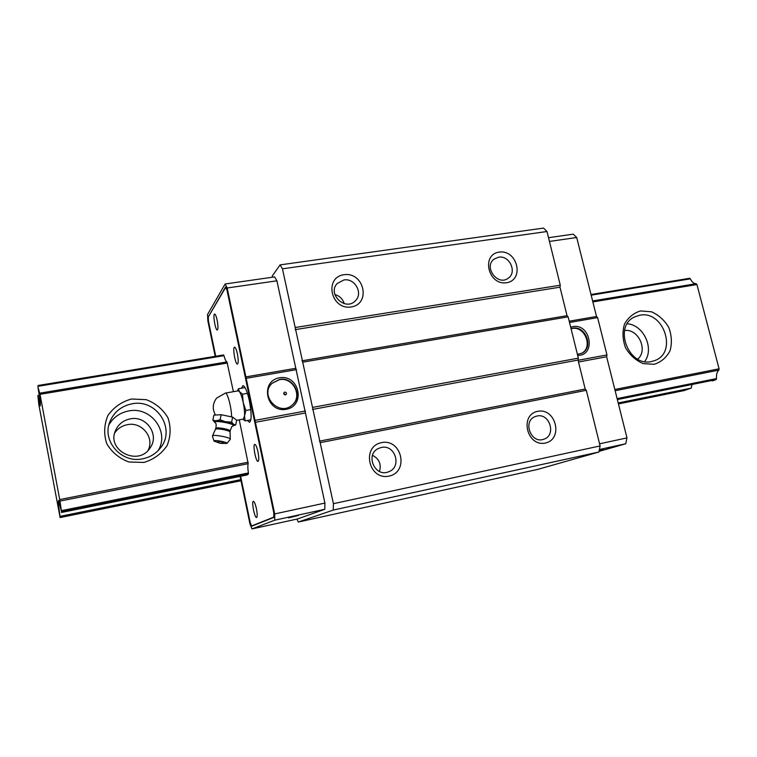 <?xml version="1.0" encoding="UTF-8"?>
<svg xmlns="http://www.w3.org/2000/svg" width="757" height="757" viewBox="0 0 757 757"><rect width="100%" height="100%" fill="white"/><g stroke="black" fill="none" stroke-linecap="round" stroke-linejoin="round"><path stroke-width="1.14" d="M37.869 395.523L38.815 404.503L60.115 517.57L58.261 502.222L58.63 500.377L61.572 511.817L59.708 499.582L40.017 394.331L37.935 386.997L40.339 402.516L40.272 405.941L37.869 395.523L39.288 395.286M618.214 402.97L691.16 388.142L684.006 390.593L618.45 403.926M241 480.752L60.115 517.57M240.773 479.654L60.437 516.293M691.16 388.142L691.926 385.029M59.018 502.08L58.261 502.222M712.337 380.903L716.103 379.626L716.51 378.576C716.207 374.677 716.983 371.857 718.866 370.107L719.084 368.81L696.923 284.537L696.147 283.686C693.838 283.733 691.907 282.115 690.346 278.841L689.655 278.283L591.009 294.53L689.655 278.283M654.199 364.297L643.185 363.615C635.823 360.446 629.938 355.175 625.547 347.794C622.604 339.732 622.235 331.888 624.44 324.233C628.14 317.495 633.514 313.067 640.545 310.947L651.474 311.789C658.704 314.997 664.476 320.22 668.781 327.469C671.705 335.37 672.131 343.12 670.059 350.728C666.491 357.503 661.211 362.026 654.199 364.297M143.944 462.423L128.993 462.007C119.303 458.468 111.885 452.345 106.737 443.64C103.643 434.083 104.04 424.686 107.948 415.451C113.777 407.247 121.612 401.778 131.444 399.015L146.224 399.668C155.696 403.263 162.944 409.319 167.978 417.836C171.063 427.185 170.76 436.439 167.079 445.608C161.459 453.85 153.747 459.452 143.944 462.423M114.714 432.995C117.751 428.519 121.981 425.746 127.384 424.677C141.852 421.479 154.835 437.603 148.098 450.358M130.204 418.886C146.442 415.262 159.888 434.991 150.047 447.974C138.351 466.861 105.876 450.283 115.67 430.203C118.565 424.071 123.41 420.296 130.204 418.886M108.904 424.923C113.313 417.353 119.89 412.697 128.643 410.956C150.823 406.13 169.937 431.859 158.147 450.585M131.926 403.841C121.385 406.017 114.052 411.95 109.926 421.64C101.542 441.028 121.669 463.719 142.751 458.789C150.123 457.266 156.046 453.613 160.531 447.822C176.192 428.85 156.453 398.485 131.926 403.841M624.553 330.544C638.293 328.292 648.456 350.359 637.687 359.13M627.241 323.788C643.63 324.81 654.635 348.665 644.633 361.581M639.665 315.272L634.782 316.861C613.019 326.078 628.319 367.268 651.493 361.534L654.9 360.531C677.922 352.412 663.482 309.887 639.665 315.272M225.681 287.357L208.26 317.013L208.468 321.252L215.726 356.244M223.646 354.967L37.964 385.512L223.608 354.948L223.958 355.676C225.047 359.603 226.05 361.695 226.977 361.941L233.393 391.681M239.259 419.832L248.192 463.672C247.662 465.375 247.728 468.469 248.391 472.955L248.372 474.09L247.019 474.97L61.402 512.48L247.019 474.961M240.622 476.257L250.245 522.652L251.608 525.945L273.835 517.097L273.779 512.763L226.986 290.139L225.567 287.367M253.198 525.604L251.608 525.945M241.53 388.19L242.94 385.635C245.041 386.155 247.189 391.208 249.375 400.794C251.665 413.331 251.703 420.504 249.488 422.311L247.407 420.457M256.434 508.732C257.399 513.861 257.446 516.794 256.585 517.523C254.674 518.28 251.305 501.304 253.368 501.314C254.352 501.569 255.374 504.039 256.434 508.732M257.957 451.778C258.998 457.379 259.017 460.587 258.014 461.392C255.875 462.12 252.526 444.331 254.816 444.397C255.847 444.652 256.888 447.103 257.957 451.778M237.395 353.812C238.474 359.755 238.493 363.161 237.443 364.032C235.323 364.6 232.333 346.933 234.585 347.16C235.512 347.397 236.449 349.611 237.395 353.812M217.136 320.135C218.177 325.879 218.215 329.181 217.268 330.024C215.376 330.506 212.651 313.795 214.657 314.06C215.461 314.287 216.284 316.312 217.136 320.135M272.312 277.242L272.293 275.974L280.09 264.884L543.517 228.084L546.989 231.51L560.284 285.2L559.981 287.177L567.031 315.669L568.119 316.842L578.348 358.146L578.026 360.058L585.189 389.022L586.315 390.309L600.093 445.939L598.91 452.014L537.584 469.425L298.286 522.037L296.914 519.084M280.09 264.884L282.456 268.82L333.411 503.698L333.241 510.076L298.286 522.037M546.989 231.51L282.456 268.82M499.194 252.109C517.353 249.299 524.847 279.986 506.594 282.721C488.256 285.739 480.809 254.57 499.194 252.109M344 274.706C364.051 271.612 371.375 303.935 351.21 306.964C330.941 310.294 323.684 277.431 344 274.706M560.284 285.2L295.192 327.526M559.981 287.177L295.192 329.626M567.031 315.669L301.958 360.815M568.119 316.842L302.705 362.158M578.348 358.146L312.527 407.408M578.026 360.058L312.499 409.433M585.189 389.022L319.378 441.17M586.315 390.309L320.173 442.665M537.678 411.325C555.922 407.493 563.681 439.268 545.343 443.034C526.919 447.103 519.198 414.798 537.678 411.325M381.556 442.627C401.749 438.398 409.348 471.933 389.051 476.115C368.64 480.6 361.098 446.488 381.556 442.627M600.093 445.939L333.411 503.698M598.91 452.014L333.241 510.076M240.092 476.361L249.98 524.052L251.996 528.916L297.624 518.933L324.781 509.291L324.914 503.074L276.901 280.809L274.621 276.911L225.132 283.998L207.522 314.543L207.834 320.788L215.206 356.329M334.887 294.577C339.638 295.902 342.751 298.92 344.208 303.623M343.839 279.995L337.262 283.449C326.967 293.763 345.315 311.515 355.251 300.898C363.54 293.584 354.919 277.81 343.839 279.995M498.598 257.21L494.132 259.093C483.203 266.757 497.642 286.439 508.165 278.245C517.447 272.388 509.537 255.014 498.598 257.21M372.491 455.326C379.172 458.808 381.5 464.192 379.484 471.479M381.282 447.491L378.595 448.39C364.732 454.276 374.952 477.913 388.72 471.734C402.251 467.031 395.154 444.028 381.282 447.491M536.959 416.038L535.313 416.52C522.292 420.939 530.96 444.236 543.781 439.23C556.546 435.512 549.828 412.811 536.959 416.038M599.033 451.38L625.727 443.772L626.976 437.896L606.622 356.765L606.972 354.919L597.614 317.618L596.516 316.483L569.198 321.195M596.516 316.483L576.711 237.499L549.45 241.436M576.711 237.499L573.219 234.159L548.522 237.698M599.251 450.264L603.433 449.09L599.326 449.866M625.727 443.772L599.393 449.507M626.976 437.896L599.563 443.81M606.622 356.765L578.509 362.007M606.972 354.919L578.083 360.294M577.657 355.355C596.327 355.866 590.659 322.946 572.794 326.664L570.693 327.232M597.614 317.618L569.51 322.473M581.291 353.443C593.479 347.955 585.057 325.548 571.961 328.538L571.062 328.727M571.033 328.604L572.538 328.235C585.823 325.207 594.122 348.106 581.584 353.311L577.402 354.323M298.532 515.394L288.531 517.892L298.532 515.394M279.541 379.465L272.179 383.203C259.008 394.927 278.813 416.908 291.975 405.222C303.538 396.753 293.65 376.286 279.541 379.465M279.522 377.79C299.28 374.166 306.131 405.733 286.269 409.291C266.294 413.133 259.528 381.055 279.522 377.79M283.714 393.138L285.313 394.936M284.802 392.117C286.439 392.372 286.856 393.195 286.061 394.605C284.074 395.069 283.43 394.35 284.13 392.448L284.802 392.117M272.056 383.326L279.248 379.74C293.252 376.589 303.178 396.81 291.805 405.364M240.575 476.267L250.217 522.775L251.646 526.219L273.92 517.381L273.864 512.953L226.977 289.893L225.529 287.064L208.412 316.757M208.194 316.786L208.468 321.195M208.412 321.205L215.679 356.254M251.996 528.916L274.763 520.182L274.687 513.918L227.185 287.991L225.132 283.998M245.874 376.891L295.798 368.299M246.536 378.254L296.526 369.624M255.374 420.315L305.468 411.004M255.421 422.302L305.45 412.962M274.687 513.918L324.914 503.074M274.763 520.182L324.781 509.291M227.185 287.991L276.901 280.809M215.915 420.797L220.173 419.766L225.103 421.658L231.67 422.151L233.799 424.516L235.739 424.885L236.686 420.201L232.654 417.116L221.129 414.704L213.871 415.12L212.868 420.135L215.915 420.797C214.136 420.977 213.692 421.431 214.562 422.151L214.979 422.548M238.218 390.83L239.449 391.634C240.802 393.602 242.051 397.226 243.196 402.516C244.284 407.872 244.719 412.328 244.53 415.886L243.347 419.075L236.657 420.315M235.758 424.876L233.705 425.633M231.623 422.141L232.654 417.116M220.126 419.757L221.129 414.704M214.496 422.103L212.868 420.135M225.103 421.658L216.72 420.76M233.345 424.204L226.381 421.923M233.572 425.671L233.799 424.516M230.081 432.048L230.033 431.916C229.475 430.373 216.417 427.989 215.471 429.257L212.433 436.079L213.985 441.066M230.194 439.457L230.298 439.315C231.405 437.499 211.846 433.95 212.433 436.079M221.233 443.384L226.949 443.451C228.273 442.173 213.067 439.42 213.994 441.104L219.35 443.044M223.353 442.76C221.385 441.7 219.483 441.369 217.647 441.766C219.265 443.479 221.158 443.82 223.315 442.788L223.353 442.76M242.883 419.16L245.107 420.883L244.53 415.886L245.864 410.474L243.196 402.516L242.458 394.217L239.449 391.634L238.379 388.738L237.547 390.953M250.86 419.813L245.107 420.883M245.041 387.575L238.379 388.738M247.435 393.337L242.458 394.217M250.775 409.584L245.864 410.474M716.103 379.626L617.362 399.573M248.372 474.09L61.572 511.817M716.51 378.576L617.116 398.617M248.391 472.955L61.402 510.653M718.866 370.107L615.138 390.726M248.192 463.672L59.945 501.087M719.084 368.81L614.826 389.486M248.107 462.224L59.708 499.582M696.923 284.537L592.873 301.929M227.412 363.01L40.017 394.331M696.147 283.686L592.627 300.955M226.977 361.941L39.761 393.167M690.346 278.841L591.179 295.173M223.958 355.676L38.143 386.288M225.293 393.11L225.368 393.101C227.488 392.287 231.708 408.411 231.566 416.889M230.119 430.998L231.689 426.749L233.184 425.794C235.682 423.655 211.534 419.501 215.102 422.69C216.228 423.163 216.455 425.055 215.764 428.339L215.414 429.304M230.081 432.01L230.119 430.96C230.525 429.427 215.783 426.74 215.764 428.339M238.304 390.82L225.368 393.101L216.616 398.116C212.566 403.519 212.187 409.159 215.49 415.025M233.648 425.652L232.986 425.926M230.298 439.315L230.033 431.916M226.949 443.451L230.242 439.401"/></g></svg>
